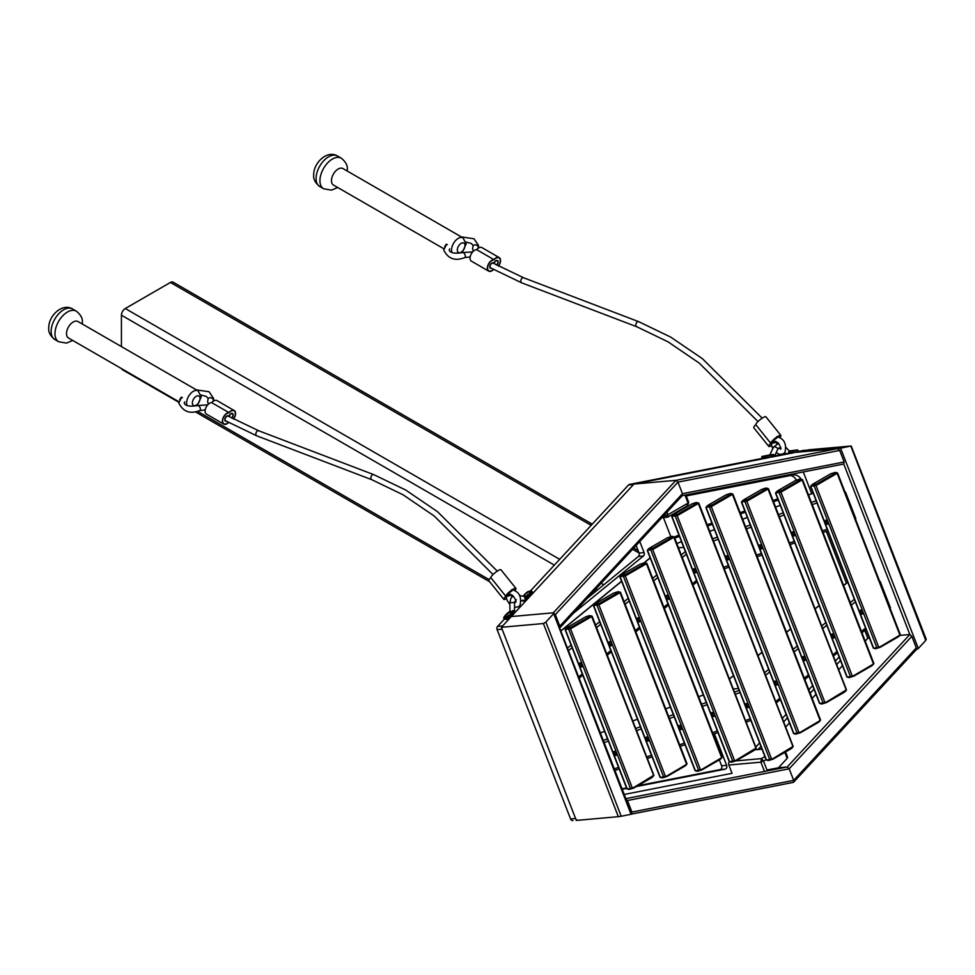 <?xml version="1.0" encoding="UTF-8"?>
<svg xmlns="http://www.w3.org/2000/svg" width="975" height="975" viewBox="0 0 975 975"><rect width="100%" height="100%" fill="white"/><g stroke="black" fill="none" stroke-linecap="round" stroke-linejoin="round"><path stroke-width="1.46" d="M637.784 785.74L720.135 769.592A2.718 2.145 84.9 0 0 721.634 765.802L719.331 759.866M721.634 765.802L726.631 765.363A2.718 2.145 -95.1 0 1 725.12 769.153L720.135 769.592M807.373 450.084A2.718 2.145 84.9 0 0 807.19 450.109L795.819 452.339L808.799 449.792L850.822 446.038L840.596 448.183L918.304 648.473L915.805 649.923L916.305 647.888L911.832 636.334L789.189 768.812L793.674 780.366L789.189 768.812L787.191 766.996L778.464 767.776L787.191 766.996L789.189 768.812L627.449 800.512L631.934 812.065L793.674 780.366L793.626 782.182L916.256 649.703M794.186 452.656L770.969 457.214L794.186 452.656M530.339 591.045L628.522 484.989L633.506 484.538L531.619 594.616L633.945 484.063L675.967 480.322L633.945 484.063L769.348 457.531L629.533 484.404L762.194 458.396M807.19 450.109L798.037 451.376M785.509 453.826L774.662 455.959M504.428 619.04L497.591 626.425L502.588 625.974L510.949 616.943L501.369 627.291L543.392 623.537L545.878 622.087L553.337 614.031L553.337 612.8L511.363 616.541L553.337 612.8L675.967 480.322L677.966 482.125L682.451 493.691L677.966 482.125L675.967 480.322L837.708 448.61L795.697 452.363L840.596 448.183M529.791 596.59L512.777 614.957L529.791 596.59M572.752 820.584L572.922 820.56A2.718 2.145 -95.1 0 1 570.582 818.988L497.116 629.618L502.101 629.18L575.579 818.537A2.718 2.145 84.9 0 0 577.736 820.133M674.737 538.151L679.465 536.408M707.667 526.025L712.384 524.282M740.586 513.898L745.314 512.155M773.516 501.772L778.233 500.029M663.427 517.603L670.763 536.518M801.145 479.188A10.871 8.568 -95.1 0 0 793.565 474.923A10.871 8.568 -95.1 0 0 792.858 475.032L686.229 495.934M573.288 613.372L643.378 556.018L638.393 556.457A2.718 2.145 84.9 0 0 639.088 553.057L636.139 545.464M639.088 553.057L644.085 552.606L639.783 541.539M644.085 552.606A2.718 2.145 -95.1 0 1 643.378 556.018M758.233 749.348L760.951 746.423M783.656 721.89L787.459 717.783M810.176 693.249L813.979 689.13M836.684 664.597L840.499 660.489M622.245 789.311L626.73 788.434M636.395 786.545L725.12 769.153M726.631 765.363L714.395 733.834M674.225 536.945L678.99 535.19M707.192 524.806L711.921 523.063M740.11 512.679L744.839 510.937M773.041 500.553L777.77 498.81M796.392 480.017A10.871 8.568 84.9 0 0 790.53 475.483M587.182 598.37L638.393 556.457M755.796 747.045L759.598 742.938M782.303 718.404L786.106 714.297M808.823 689.764L812.626 685.644M835.331 661.111L839.146 657.004M622.05 788.824L626.535 787.946M497.116 629.618A2.718 2.145 -95.1 0 1 497.591 626.425M628.522 484.989A2.718 2.145 -95.1 0 1 629.533 484.404M545.878 622.087L621.209 816.246L618.321 816.672L576.31 820.426L501.369 627.291M621.209 816.246L631.044 814.308L553.337 612.8L555.323 614.603L559.808 626.169L682.451 493.691L682.025 495.714M631.934 812.065L631.044 814.308M803.278 471.949L811.736 493.728M826.312 531.302L846.483 583.282M864.776 630.447L867.811 638.272L869.444 638.125M925.75 639.186L925.763 640.417L918.304 648.473M925.763 640.417L850.822 446.038M899.742 635.42L909.833 634.518L911.832 636.334M867.811 638.272L865.203 641.099M842.485 665.62L838.683 669.74M815.977 694.273L812.163 698.38M789.457 722.914L785.655 727.021M631.837 814.027L793.248 782.389L793.674 780.366L916.305 647.888M559.674 628.058L682.39 495.507M559.309 628.205L559.808 626.169M764.095 770.457L760.878 762.158L728.849 765.022L732.067 773.321L624.232 794.454M627.449 800.512L625.463 798.696M681.939 495.727L682.451 493.691L844.179 461.979L839.694 450.426L677.966 482.125L555.323 614.603M837.708 448.61L839.694 450.426M844.179 461.979L843.68 464.027L682.244 495.666L843.765 464.015L909.833 634.518L787.191 766.996L625.852 798.622M846.824 582.989L847.848 582.441M733.249 688.959L738.477 688.496L733.249 688.959M878.243 579.723L880.218 581.49L890.407 607.742L889.882 609.741M683.719 547.365L678.49 547.828L683.719 547.365M812.516 493.472L813.26 493.301M843.655 490.583L845.63 492.351L855.818 518.602L855.307 520.601M728.849 765.022A2.718 2.145 -95.1 0 1 729.446 761.707M784.826 752.371L787.166 758.379L778.464 767.776L766.984 770.018L763.571 761.219L761.426 758.611L764.9 756.6M766.118 759.744L760.878 762.158L761.426 758.611L735.942 760.89M663.609 515.799L667.973 517.006L667.924 514.715L688.094 503.063L686.912 505.964M685.023 495.129L688.094 503.063L688.752 502.43L687.436 505.769L667.973 517.006M827.275 524.27A2.206 1.28 60 0 1 825.142 522.381A2.206 1.28 60 0 1 825.715 520.248A2.206 1.28 60 0 1 826.495 520.455A2.206 1.28 60 0 1 828.055 523.161A2.206 1.28 60 0 1 827.275 524.27M826.763 520.638A1.523 0.877 -120 0 0 826.434 520.589A1.523 0.877 -120 0 0 826.215 520.662A1.523 0.877 -120 0 0 826.118 522.247A1.523 0.877 -120 0 0 827.519 523.38A1.523 0.877 -120 0 0 827.738 523.307A1.523 0.877 -120 0 0 828.031 522.844M862.156 614.153A2.206 1.28 60 0 1 860.023 612.263A2.206 1.28 60 0 1 860.584 610.131A2.206 1.28 60 0 1 861.376 610.338A2.206 1.28 60 0 1 862.936 613.043A2.206 1.28 60 0 1 862.156 614.153M861.632 610.521A1.523 0.877 -120 0 0 861.315 610.472A1.523 0.877 -120 0 0 861.083 610.545A1.523 0.877 -120 0 0 860.998 612.129A1.523 0.877 -120 0 0 862.388 613.263A1.523 0.877 -120 0 0 862.619 613.19A1.523 0.877 -120 0 0 862.912 612.727M810.883 486.476L873.649 648.229L879.925 646.9L899.913 635.103L837.147 473.338L816.014 485.55L811.017 485.989M873.649 648.229L875.806 648.668L876.074 647.644M836.257 472.729L837.147 473.338L836.257 472.729M830.688 473.813L812.662 484.222L812.394 485.245L816.831 483.856L834.844 473.448L835.124 472.424L830.688 473.813M812.662 484.222L811.736 486.172M835.989 473.753L834.844 473.448L835.124 472.424M898.523 635.846L898.255 636.87L880.23 647.278L875.806 648.668M794.162 535.897A2.206 1.28 60 0 1 792.029 534.008A2.206 1.28 60 0 1 792.59 531.875A2.206 1.28 60 0 1 793.37 532.082A2.206 1.28 60 0 1 794.942 534.788A2.206 1.28 60 0 1 794.162 535.897M793.638 532.253A1.523 0.877 -120 0 0 793.321 532.216A1.523 0.877 -120 0 0 793.089 532.277A1.523 0.877 -120 0 0 793.004 533.873A1.523 0.877 -120 0 0 794.393 534.995A1.523 0.877 -120 0 0 794.625 534.934A1.523 0.877 -120 0 0 794.918 534.471M833.783 638.028A2.206 1.28 60 0 1 831.651 636.139A2.206 1.28 60 0 1 832.223 634.006A2.206 1.28 60 0 1 833.003 634.225A2.206 1.28 60 0 1 834.563 636.919A2.206 1.28 60 0 1 833.783 638.028M833.272 634.396A1.523 0.877 -120 0 0 832.943 634.347A1.523 0.877 -120 0 0 832.723 634.42A1.523 0.877 -120 0 0 832.626 636.005A1.523 0.877 -120 0 0 834.027 637.138A1.523 0.877 -120 0 0 834.247 637.065A1.523 0.877 -120 0 0 834.539 636.602M775.82 493.082L847.226 677.125L853.515 675.785L873.49 663.999L802.084 479.956L780.938 492.156L775.954 492.594M847.226 677.125L849.383 677.552L849.652 676.54M801.194 479.334L802.084 479.956L801.194 479.334M795.624 480.431L777.599 490.827L777.331 491.851L781.767 490.462L799.78 480.053L800.061 479.03L795.624 480.431M777.599 490.827L776.673 492.777M800.914 480.358L799.78 480.053L800.061 479.03M872.113 664.743L871.833 665.767L853.82 676.162L849.383 677.552M761.56 548.876A2.206 1.28 60 0 1 759.428 546.987A2.206 1.28 60 0 1 760 544.854A2.206 1.28 60 0 1 760.78 545.062A2.206 1.28 60 0 1 762.34 547.767A2.206 1.28 60 0 1 761.56 548.876M761.048 545.244A1.523 0.877 -120 0 0 760.719 545.196A1.523 0.877 -120 0 0 760.5 545.269A1.523 0.877 -120 0 0 760.402 546.853A1.523 0.877 -120 0 0 761.804 547.987A1.523 0.877 -120 0 0 762.023 547.913A1.523 0.877 -120 0 0 762.328 547.45M804.887 660.55A2.206 1.28 60 0 1 802.754 658.661A2.206 1.28 60 0 1 803.327 656.528A2.206 1.28 60 0 1 804.107 656.736A2.206 1.28 60 0 1 805.667 659.441A2.206 1.28 60 0 1 804.887 660.55M804.375 656.906A1.523 0.877 -120 0 0 804.046 656.87A1.523 0.877 -120 0 0 803.827 656.931A1.523 0.877 -120 0 0 803.729 658.527A1.523 0.877 -120 0 0 805.131 659.648A1.523 0.877 -120 0 0 805.362 659.588A1.523 0.877 -120 0 0 805.655 659.124M741.719 502.162L819.853 703.536L826.13 702.207L846.239 689.934L767.971 489.036L746.838 501.235L741.841 501.686M819.853 703.536L821.998 703.974L822.278 702.951M767.081 488.426L767.971 489.036L767.081 488.426M761.512 489.511L743.498 499.919L743.218 500.931L747.654 499.541L765.68 489.133L765.948 488.122L765.314 488.17L761.512 489.511M743.498 499.919L742.572 501.869M766.813 489.438L765.68 489.133L765.948 488.122M844.728 691.153L844.46 692.177L826.434 702.585L821.998 703.974M728.179 559.821A2.206 1.28 60 0 1 726.046 557.932A2.206 1.28 60 0 1 726.619 555.799A2.206 1.28 60 0 1 727.399 556.006A2.206 1.28 60 0 1 728.959 558.712A2.206 1.28 60 0 1 728.179 559.821M727.667 556.177A1.523 0.877 -120 0 0 727.338 556.14A1.523 0.877 -120 0 0 727.118 556.201A1.523 0.877 -120 0 0 727.021 557.798A1.523 0.877 -120 0 0 728.422 558.919A1.523 0.877 -120 0 0 728.642 558.846A1.523 0.877 -120 0 0 728.934 558.395M776.795 685.108A2.206 1.28 60 0 1 774.662 683.219A2.206 1.28 60 0 1 775.235 681.086A2.206 1.28 60 0 1 776.015 681.293A2.206 1.28 60 0 1 777.575 683.999A2.206 1.28 60 0 1 776.795 685.108M776.271 681.476A1.523 0.877 -120 0 0 775.954 681.428A1.523 0.877 -120 0 0 775.722 681.501A1.523 0.877 -120 0 0 775.637 683.085A1.523 0.877 -120 0 0 777.026 684.206A1.523 0.877 -120 0 0 777.258 684.145A1.523 0.877 -120 0 0 777.55 683.682M706.168 507.536L793.906 733.663L800.195 732.335L820.17 720.537L732.432 494.398L711.287 506.61L706.302 507.049M793.906 733.663L796.063 734.102L796.331 733.078M731.543 493.789L732.432 494.398L731.543 493.789M725.973 494.873L707.947 505.282L707.679 506.305L712.116 504.916L730.129 494.508L730.409 493.484L725.973 494.873M707.947 505.282L707.021 507.232M731.262 494.812L730.129 494.508L730.409 493.484M818.793 721.293L818.513 722.304L800.499 732.713L796.063 734.102M695.589 572.8A2.206 1.28 60 0 1 693.457 570.911A2.206 1.28 60 0 1 694.029 568.778A2.206 1.28 60 0 1 694.809 568.986A2.206 1.28 60 0 1 696.369 571.691A2.206 1.28 60 0 1 695.589 572.8M695.065 569.168A1.523 0.877 -120 0 0 694.748 569.12A1.523 0.877 -120 0 0 694.517 569.193A1.523 0.877 -120 0 0 694.432 570.777A1.523 0.877 -120 0 0 695.821 571.898A1.523 0.877 -120 0 0 696.053 571.837A1.523 0.877 -120 0 0 696.345 571.374M747.898 707.618A2.206 1.28 60 0 1 745.765 705.729A2.206 1.28 60 0 1 746.338 703.597A2.206 1.28 60 0 1 747.118 703.804A2.206 1.28 60 0 1 748.678 706.509A2.206 1.28 60 0 1 747.898 707.618M747.374 703.987A1.523 0.877 -120 0 0 747.057 703.938A1.523 0.877 -120 0 0 746.838 704.011A1.523 0.877 -120 0 0 746.74 705.595A1.523 0.877 -120 0 0 748.142 706.729A1.523 0.877 -120 0 0 748.361 706.656A1.523 0.877 -120 0 0 748.654 706.193M672.068 516.616L766.533 760.086L772.809 758.745L792.919 746.472L698.319 503.49L677.186 515.69L672.189 516.128M766.533 760.086L768.678 760.512L768.958 759.501M697.43 502.881L698.319 503.49L697.43 502.881M691.86 503.965L673.847 514.361L673.567 515.385L678.003 513.996L696.028 503.587L696.296 502.576L695.662 502.625L691.86 503.965M673.847 514.361L672.921 516.311M697.162 503.892L696.028 503.587L696.296 502.576M791.408 747.703L791.139 748.727L773.114 759.123L768.678 760.512M668.277 599.406A2.206 1.28 60 0 1 666.144 597.504A2.206 1.28 60 0 1 666.717 595.372A2.206 1.28 60 0 1 667.497 595.591A2.206 1.28 60 0 1 669.057 598.297A2.206 1.28 60 0 1 668.277 599.406M667.765 595.762A1.523 0.877 -120 0 0 667.436 595.725A1.523 0.877 -120 0 0 667.217 595.786A1.523 0.877 -120 0 0 667.119 597.383A1.523 0.877 -120 0 0 668.521 598.504A1.523 0.877 -120 0 0 668.74 598.431A1.523 0.877 -120 0 0 669.033 597.98M713.724 716.515A2.206 1.28 60 0 1 711.592 714.626A2.206 1.28 60 0 1 712.164 712.493A2.206 1.28 60 0 1 712.944 712.701A2.206 1.28 60 0 1 714.504 715.406A2.206 1.28 60 0 1 713.724 716.515M713.2 712.883A1.523 0.877 -120 0 0 712.883 712.835A1.523 0.877 -120 0 0 712.652 712.908A1.523 0.877 -120 0 0 712.567 714.492A1.523 0.877 -120 0 0 713.956 715.626A1.523 0.877 -120 0 0 714.188 715.553A1.523 0.877 -120 0 0 714.48 715.089M647.571 550.461L729.544 761.743L735.82 760.402L755.93 748.13L673.822 537.322L652.689 549.534L647.693 549.973M729.544 761.743L731.689 762.17L731.969 761.158M672.933 536.713L673.822 537.322L672.933 536.713M667.363 537.81L649.35 548.206L649.07 549.23L653.506 547.84L671.531 537.432L671.799 536.408L667.363 537.81M649.35 548.206L648.412 550.156M672.665 537.737L671.531 537.432L671.799 536.408M754.418 749.361L754.15 750.372L736.125 760.78L731.689 762.17M639.381 621.916A2.206 1.28 60 0 1 637.248 620.027A2.206 1.28 60 0 1 637.821 617.894A2.206 1.28 60 0 1 638.601 618.101A2.206 1.28 60 0 1 640.161 620.807A2.206 1.28 60 0 1 639.381 621.916M638.869 618.284A1.523 0.877 -120 0 0 638.54 618.235A1.523 0.877 -120 0 0 638.32 618.308A1.523 0.877 -120 0 0 638.223 619.893A1.523 0.877 -120 0 0 639.624 621.026A1.523 0.877 -120 0 0 639.844 620.953A1.523 0.877 -120 0 0 640.148 620.49M681.123 729.507A2.206 1.28 60 0 1 678.99 727.618A2.206 1.28 60 0 1 679.563 725.485A2.206 1.28 60 0 1 680.343 725.693A2.206 1.28 60 0 1 681.903 728.398A2.206 1.28 60 0 1 681.123 729.507M680.611 725.863A1.523 0.877 -120 0 0 680.282 725.827A1.523 0.877 -120 0 0 680.062 725.888A1.523 0.877 -120 0 0 679.965 727.484A1.523 0.877 -120 0 0 681.367 728.605A1.523 0.877 -120 0 0 681.586 728.544A1.523 0.877 -120 0 0 681.891 728.081M620.185 576.871L695.443 770.823L701.72 769.482L721.695 757.697L646.437 563.745L625.304 575.945L620.319 576.396M695.443 770.823L697.588 771.262L697.868 770.238M645.56 563.136L646.437 563.745L645.56 563.136M639.99 564.22L621.965 574.628L621.697 575.64L626.121 574.251L644.146 563.842L644.414 562.831L639.99 564.22M621.965 574.628L621.038 576.578M645.279 564.147L644.146 563.842L644.414 562.831M720.318 758.44L720.037 759.464L702.024 769.86L697.588 771.262M611.02 645.791A2.206 1.28 60 0 1 608.888 643.902A2.206 1.28 60 0 1 609.46 641.769A2.206 1.28 60 0 1 610.24 641.977A2.206 1.28 60 0 1 611.8 644.682A2.206 1.28 60 0 1 611.02 645.791M610.496 642.159A1.523 0.877 -120 0 0 610.179 642.111A1.523 0.877 -120 0 0 609.96 642.184A1.523 0.877 -120 0 0 609.862 643.768A1.523 0.877 -120 0 0 611.264 644.902A1.523 0.877 -120 0 0 611.483 644.828A1.523 0.877 -120 0 0 611.776 644.365M648.009 741.122A2.206 1.28 60 0 1 645.877 739.233A2.206 1.28 60 0 1 646.449 737.1A2.206 1.28 60 0 1 647.229 737.307A2.206 1.28 60 0 1 648.789 740.013A2.206 1.28 60 0 1 648.009 741.122M647.485 737.49A1.523 0.877 -120 0 0 647.168 737.441A1.523 0.877 -120 0 0 646.937 737.514A1.523 0.877 -120 0 0 646.852 739.099A1.523 0.877 -120 0 0 648.253 740.232A1.523 0.877 -120 0 0 648.473 740.159A1.523 0.877 -120 0 0 648.765 739.696M593.763 605.768L660.368 777.428L666.656 776.088L686.632 764.303L620.027 592.642L598.882 604.841L593.897 605.28M660.368 777.428L662.525 777.867L662.793 776.843M619.137 592.02L620.027 592.642L619.137 592.02M613.567 593.117L595.542 603.513L595.274 604.537L599.71 603.147L617.723 592.739L618.004 591.715L613.567 593.117M595.542 603.513L594.616 605.463M618.869 593.044L617.723 592.739L618.004 591.715M685.254 765.046L684.974 766.07L666.961 776.478L662.525 777.867M581.6 666.949A2.206 1.28 60 0 1 579.467 665.06A2.206 1.28 60 0 1 580.04 662.927A2.206 1.28 60 0 1 580.82 663.134A2.206 1.28 60 0 1 582.38 665.84A2.206 1.28 60 0 1 581.6 666.949M581.076 663.317A1.523 0.877 -120 0 0 580.759 663.268A1.523 0.877 -120 0 0 580.527 663.341A1.523 0.877 -120 0 0 580.442 664.926A1.523 0.877 -120 0 0 581.843 666.047A1.523 0.877 -120 0 0 582.063 665.986A1.523 0.877 -120 0 0 582.355 665.523M615.944 755.467A2.206 1.28 60 0 1 613.811 753.578A2.206 1.28 60 0 1 614.384 751.445A2.206 1.28 60 0 1 615.164 751.652A2.206 1.28 60 0 1 616.724 754.358A2.206 1.28 60 0 1 615.944 755.467M615.42 751.835A1.523 0.877 -120 0 0 615.103 751.786A1.523 0.877 -120 0 0 614.884 751.859A1.523 0.877 -120 0 0 614.786 753.443A1.523 0.877 -120 0 0 616.188 754.577A1.523 0.877 -120 0 0 616.407 754.504A1.523 0.877 -120 0 0 616.7 754.041M565.427 629.704L627.23 788.982L633.506 787.654L653.616 775.381L591.679 616.578L570.546 628.777L565.549 629.228M627.23 788.982L629.375 789.421L629.655 788.397M590.789 615.968L591.679 616.578L590.789 615.968M585.232 617.053L567.206 627.461L566.926 628.473L571.362 627.083L589.388 616.675L589.034 615.712L585.232 617.053M567.206 627.461L566.28 629.411M590.521 616.98L589.388 616.675L589.656 615.664M652.104 776.612L651.836 777.623L633.811 788.032L629.375 789.421M446.501 244.445L445.063 246.017M444.673 246.626L446.392 244.177L447.354 244.664M443.844 248.771L333.426 185.031A9.506 5.497 -60 0 1 331.463 180.68A9.506 5.497 -60 0 1 335.607 171.1A9.506 5.497 -60 0 1 342.944 168.553L463.028 237.888A9.506 5.497 -60 0 0 455.703 240.435A9.506 5.497 -60 0 0 451.547 250.002A9.506 5.497 -60 0 0 452.022 252.598M496.689 265.127A3.059 1.767 120 0 0 498.14 261.934A3.059 1.767 120 0 0 497.506 260.532A3.059 1.767 120 0 0 493.935 263.543A3.059 1.767 120 0 0 493.423 262.884A3.059 1.767 120 0 0 490.376 264.652A3.059 1.767 120 0 0 490.376 268.186A3.059 1.767 120 0 0 491.242 268.296M500.309 260.678A6.118 3.534 120 0 0 499.042 257.887A6.118 3.534 120 0 0 493.935 259.959A6.118 3.534 120 0 0 488.426 264.566A6.118 3.534 120 0 0 488.841 270.831A6.118 3.534 120 0 0 493.289 269.453A6.118 3.534 120 0 1 488.841 270.831A6.118 3.534 120 0 1 487.573 268.027A6.118 3.534 120 0 1 493.935 259.959A6.118 3.534 120 0 1 499.042 257.887A6.118 3.534 120 0 1 498.322 266.029A6.118 3.534 120 0 0 500.309 260.678M493.935 263.543L492.607 262.775M773.918 441.395A3.059 0.646 -38.8 0 1 773.467 441.37A3.059 0.646 -38.8 0 1 774.406 439.871A3.059 0.646 -38.8 0 1 776.929 437.921M778.001 436.386A6.118 1.292 -38.8 0 1 780.609 435.63A6.118 1.292 -38.8 0 1 779.707 437.556A6.118 1.292 -38.8 0 0 780.609 435.63A6.118 1.292 -38.8 0 0 775.369 438.177A6.118 1.292 -38.8 0 0 771.018 443.113A6.118 1.292 -38.8 0 1 778.001 436.386M771.444 445.551A6.118 1.292 -38.8 0 1 769.043 446.197A6.118 1.292 -38.8 0 1 771.018 443.113A6.118 1.292 -38.8 0 0 769.043 446.197A6.118 1.292 -38.8 0 0 771.444 445.551M771.42 444.271A3.059 0.646 -38.8 0 1 773.955 441.431M498.493 266.126A6.459 3.729 120 0 0 499.212 257.595A6.459 3.729 120 0 0 493.935 259.642A6.459 3.729 120 0 0 487.342 268.174A6.459 3.729 120 0 0 488.67 271.123A6.459 3.729 120 0 0 493.484 269.563M499.212 257.595L481.918 247.601A6.459 3.729 120 0 0 476.653 249.661A6.459 3.729 120 0 0 470.048 258.192A6.459 3.729 120 0 0 471.376 261.142L488.67 271.123M493.935 259.642L476.653 249.661M771.469 445.636A6.459 1.365 -38.8 0 1 768.775 446.404L753.797 427.769A6.459 1.365 -38.8 0 1 755.771 424.637L770.737 443.259A6.459 1.365 -38.8 0 1 775.418 438.055A6.459 1.365 -38.8 0 1 780.878 435.411A6.459 1.365 -38.8 0 1 779.793 437.604M768.775 446.404A6.459 1.365 -38.8 0 1 770.737 443.259M755.771 424.637A6.459 1.365 -38.8 0 1 760.439 419.433A6.459 1.365 -38.8 0 1 765.899 416.788L780.878 435.411M775.722 441.248L775.82 442.309L771.883 443.467L771.908 442.553M773.918 440.395L774.357 441.931L776.429 442.114C777.989 441.383 782.206 449.39 780.524 449.207L780.524 449.207M496.494 265.017A2.718 1.572 120 0 0 497.335 260.825A2.718 1.572 120 0 0 495.982 260.959A2.718 1.572 120 0 0 494.13 263.677M207.724 404.869L197.73 405.539A2.718 1.316 67.1 0 1 199.448 406.538A2.718 1.316 67.1 0 1 200.387 409.305A2.718 1.316 67.1 0 1 199.838 410.536C190.186 414.351 183.166 411.828 178.778 402.98L181.545 397.434L180.119 398.982M179.717 399.592L181.435 397.154L182.41 397.629M178.9 401.749L68.482 337.996A9.506 5.497 -60 0 1 66.507 333.645A9.506 5.497 -60 0 1 70.663 324.066A9.506 5.497 -60 0 1 77.988 321.518L198.083 390.853A9.506 5.497 -60 0 0 190.747 393.4A9.506 5.497 -60 0 0 186.603 402.98A9.506 5.497 -60 0 0 187.078 405.563M231.745 418.092A3.059 1.767 120 0 0 233.196 414.899A3.059 1.767 120 0 0 232.562 413.497A3.059 1.767 120 0 0 228.991 416.508A3.059 1.767 120 0 0 228.479 415.862A3.059 1.767 120 0 0 225.42 417.617A3.059 1.767 120 0 0 225.42 421.151A3.059 1.767 120 0 0 226.298 421.261M235.353 413.656A6.118 3.534 120 0 0 234.085 410.853A6.118 3.534 120 0 0 228.991 412.925A6.118 3.534 120 0 0 223.482 417.532A6.118 3.534 120 0 0 223.897 423.796A6.118 3.534 120 0 0 228.345 422.419A6.118 3.534 120 0 1 223.897 423.796L223.897 423.796A6.118 3.534 120 0 1 222.629 421.005A6.118 3.534 120 0 1 228.991 412.925A6.118 3.534 120 0 1 234.085 410.853L234.085 410.853A6.118 3.534 120 0 1 233.366 418.994A6.118 3.534 120 0 0 235.353 413.656M228.991 416.508L227.663 415.74M508.962 594.36A3.059 0.646 -38.8 0 1 508.511 594.336A3.059 0.646 -38.8 0 1 509.45 592.837A3.059 0.646 -38.8 0 1 511.972 590.887M513.057 589.351A6.118 1.292 -38.8 0 1 515.665 588.595A6.118 1.292 -38.8 0 1 514.751 590.521A6.118 1.292 -38.8 0 0 515.665 588.595A6.118 1.292 -38.8 0 0 510.425 591.155A6.118 1.292 -38.8 0 0 506.062 596.078A6.118 1.292 -38.8 0 1 513.057 589.351M506.488 598.516A6.118 1.292 -38.8 0 1 504.087 599.162A6.118 1.292 -38.8 0 1 506.062 596.078A6.118 1.292 -38.8 0 0 504.087 599.162A6.118 1.292 -38.8 0 0 506.488 598.516M506.476 597.248A3.059 0.646 -38.8 0 1 508.999 594.409M233.549 419.092A6.459 3.729 120 0 0 234.256 410.56A6.459 3.729 120 0 0 228.991 412.608A6.459 3.729 120 0 0 222.385 421.139A6.459 3.729 120 0 0 223.726 424.088A6.459 3.729 120 0 0 228.54 422.528M234.256 410.56L216.962 400.579A6.459 3.729 120 0 0 211.697 402.626A6.459 3.729 120 0 0 205.091 411.158A6.459 3.729 120 0 0 206.432 414.107L223.726 424.088M228.991 412.608L211.697 402.626M506.513 598.601A6.459 1.365 -38.8 0 1 503.819 599.369L488.853 580.747A6.459 1.365 -38.8 0 1 490.815 577.602L505.793 596.237A6.459 1.365 -38.8 0 1 510.461 591.021A6.459 1.365 -38.8 0 1 515.921 588.376A6.459 1.365 -38.8 0 1 514.837 590.57M503.819 599.369A6.459 1.365 -38.8 0 1 505.793 596.237M490.815 577.602A6.459 1.365 -38.8 0 1 495.495 572.398A6.459 1.365 -38.8 0 1 500.943 569.753L515.921 588.376M510.778 594.214L510.876 595.274L506.927 596.432L506.951 595.53M508.974 593.361L509.401 594.908L511.497 595.079C513.033 594.348 517.25 602.355 515.58 602.172L515.58 602.172M231.55 417.982A2.718 1.572 120 0 0 232.391 413.79A2.718 1.572 120 0 0 231.026 413.924A2.718 1.572 120 0 0 229.174 416.654M786.082 447.562L789.543 451.157L795.758 450.158L789.445 451.047M764.485 456.142L770.469 455.118L764.485 456.142M761.963 456.446L766.009 456.056L761.792 456.8L761.999 458.14L766.106 457.775L765.899 456.434L766.35 457.738L774.065 456.142L773.784 454.825L766.009 456.056L773.248 454.582L769.811 454.972L773.528 447.074A2.377 0.865 24.8 0 1 774.053 446.806A2.377 0.865 24.8 0 1 776.636 447.598A2.377 0.865 24.8 0 1 777.843 449.073L779.147 447.915L780.646 448.78M785.911 453.643L788.507 453.399L788.982 451.23M770.469 454.582L773.906 454.801L773.858 456.507L761.999 458.128M797.879 451.864L786.216 453.838M797.842 450.182L798.05 451.51L797.538 449.889L788.836 451.876L788.751 453.265L798.025 451.535L797.465 449.889L789.384 450.998L797.538 449.889L788.641 451.913M773.102 454.35L773.906 454.801M525.281 596.261A3.4 1.207 -34.4 0 0 528.267 594.872A3.4 1.207 -34.4 0 0 530.144 592.617A3.4 1.207 -34.4 0 0 529.267 591.947A3.4 1.207 -34.4 0 0 525.428 594.043A3.4 1.207 -34.4 0 0 524.855 596.249A3.4 1.207 -34.4 0 0 525.281 596.261M506.098 616.98A3.4 1.207 -34.4 0 0 509.096 615.591A3.4 1.207 -34.4 0 0 510.973 613.336A3.4 1.207 -34.4 0 0 510.096 612.653A3.4 1.207 -34.4 0 0 506.257 614.762A3.4 1.207 -34.4 0 0 505.684 616.956A3.4 1.207 -34.4 0 0 506.098 616.98M522.771 600.1L523.185 601.1L522.771 600.1L523.185 601.1L525.367 599.857L525.074 598.418L525.525 599.637A10.871 3.876 -34.4 0 0 532.752 592.605L532.033 591.557A10.871 3.876 145.6 0 1 525.074 598.418L524.769 596.651L525.269 597.748A10.53 3.754 -34.4 0 0 531.582 591.398A7.812 2.791 -34.4 0 0 527.646 591.752A10.53 3.754 -34.4 0 0 523.173 596.273L527.78 591.703M524.916 598.553L524.769 596.651M514.13 611.033L514.373 611.873M510.217 610.886L510.473 612.081L510.217 610.886L510.473 612.081L512.85 610.655L514.508 611.593L514.215 610.777L514.447 611.825M503.648 617.772L503.795 617.516A7.812 2.791 -34.4 0 0 505.355 617.784A7.812 2.791 -34.4 0 0 507.731 617.163L507.817 617.614A8.153 2.913 145.6 0 1 505.33 618.26A8.153 2.913 145.6 0 1 503.697 617.979L504.416 619.028A8.153 2.913 -34.4 0 0 506.049 619.308A8.153 2.913 -34.4 0 0 508.536 618.662L507.817 617.614L508.731 618.54A10.871 3.876 -34.4 0 0 514.398 611.654L513.642 610.752A10.871 3.876 145.6 0 1 508.012 617.504L507.731 617.163A10.53 3.754 -34.4 0 0 513.106 610.898C510.571 612.641 509.572 612.727 510.096 611.167M528.365 594.811A2.035 0.731 -34.4 0 0 527.536 595.372M527.609 591.74L531.948 591.374L532.655 592.971A10.53 3.754 145.6 0 1 525.659 599.783L525.403 599.991C523.538 601.246 522.795 601.307 523.148 600.186M509.194 615.518A2.035 0.731 -34.4 0 0 508.365 616.09M504.66 619.162L508.755 618.796L514.288 612.056A10.53 3.754 145.6 0 1 508.828 618.711M512.85 610.655L513.727 610.63M514.508 611.593L514.593 602.587L516.238 599.698M510.083 614.725A2.035 0.731 -34.4 0 0 507.305 616.639M529.254 594.019A2.035 0.731 -34.4 0 0 526.476 595.92M554.348 565.122L121.424 315.181L121.424 346.6M591.155 525.354L170.43 282.457L125.275 308.527L559.699 559.333M178.815 402.285L122.558 369.805A5.436 3.132 -60 0 1 121.656 368.696M121.424 315.181A5.436 3.132 -60 0 1 125.275 308.527M170.43 282.457A5.436 3.132 -60 0 1 173.136 282.177L592.264 524.16M570.582 818.988L575.579 818.537M618.321 816.672L543.392 623.537M793.175 782.401L631.824 814.027M847.458 582.477L843.655 585.585M819.195 605.597L815.1 608.948M790.64 628.973L786.533 632.324M762.072 652.336L757.977 655.7M733.517 675.712L729.41 679.063M764.583 672.726L768.678 669.374M793.15 649.35L797.245 645.998M821.706 625.987L825.801 622.635M850.273 602.611L854.368 599.259M775.771 701.549L779.866 698.197M804.326 678.186L808.433 674.822M832.894 654.81L836.989 651.458M861.449 631.434L865.556 628.083M855.368 601.831L851.26 605.183M826.8 625.194L822.705 628.546M798.245 648.57L794.138 651.922M769.677 671.933L765.582 675.297M686.351 554.166L682.256 557.529M657.796 577.541L653.689 580.893M629.228 600.917L625.133 604.268M600.673 624.28L596.566 627.632M572.106 647.656L568.437 650.654M578.626 676.918L582.294 673.908M606.755 653.896L610.862 650.544M635.322 630.52L639.417 627.169M663.878 607.157L667.985 603.805M692.445 583.781L696.54 580.43M650.191 557.944L644.195 562.855M621.623 581.319L560.832 631.057M567.45 648.082L571.118 645.084M595.579 625.072L599.674 621.721M624.134 601.697L628.241 598.345M652.702 578.333L656.797 574.97M681.257 554.958L685.364 551.606M603.281 740.439L607.51 738.879M635.7 728.496L640.429 726.753M668.631 716.369L673.347 714.626M701.549 704.243L706.278 702.5M734.48 692.116L739.196 690.373M703.365 694.98L698.636 696.723L703.353 694.956M670.434 707.107L665.706 708.849L670.422 707.082M637.516 719.245L632.787 720.976L637.504 719.209M604.585 731.372L600.368 732.92L604.573 731.348M746.131 722.146L750.86 720.403L746.119 722.122M713.2 734.273L717.929 732.53L713.2 734.248M680.282 746.399L685.011 744.668L680.27 746.375M647.351 758.526L652.08 756.795L647.351 758.501M619.149 768.897L614.92 770.445M614.311 768.885L618.54 767.325M646.742 756.941L651.458 755.198M679.66 744.803L684.389 743.072M712.591 732.676L717.307 730.945M745.509 720.549L750.238 718.807M740.049 692.555L735.321 694.297M707.119 704.681L702.402 706.424M674.2 716.808L669.472 718.551M641.27 728.934L636.553 730.677M608.351 741.061L604.122 742.621M827.775 530.729L823.058 532.472L827.787 530.753M794.857 542.856L790.128 544.598L794.869 542.88M761.938 554.994L757.209 556.725L761.938 555.019M729.007 567.121L724.279 568.852L729.02 567.145M712.64 538.846L717.368 537.103M745.558 526.719L750.287 524.977M778.489 514.593L783.217 512.85M811.407 502.466L816.136 500.723M812.87 493.338L808.494 494.947M780.293 505.33L775.576 507.073L780.293 505.306M747.374 517.457L742.645 519.2L747.362 517.433M714.443 529.596L709.727 531.326L714.443 529.571M681.525 541.722L676.796 543.453L681.513 541.698M816.977 502.905L812.26 504.648M784.058 515.032L779.33 516.774M751.14 527.158L746.411 528.901M718.209 539.285L713.481 541.028M723.669 567.292L728.398 565.549M756.6 555.153L761.317 553.422M789.518 543.026L794.247 541.296M822.449 530.9L827.166 529.157M762.023 749.178L754.979 749.812M666.949 512.192L667.924 514.715L665.23 515.653L664.792 514.52M688.752 502.43L685.852 494.959M876.976 647.936L814.223 486.172M816.014 485.55L878.767 647.303M898.255 636.87L898.913 635.932M816.831 483.856L817.001 484.709M813.199 486.05L813.028 485.184M850.553 676.821L779.147 492.777M780.938 492.156L852.357 676.199M871.833 665.767L872.491 664.828M781.767 490.462L781.938 491.315M778.135 492.655L777.965 491.79M823.18 703.243L745.046 501.869M746.838 501.235L824.972 702.609M844.46 692.177L845.118 691.251M747.654 499.541L747.837 500.407M744.035 501.735L743.852 500.87M797.233 733.371L709.495 507.232M711.287 506.61L799.037 732.737M818.513 722.304L819.171 721.378M712.116 504.916L712.286 505.769M708.484 507.11L708.313 506.244M769.86 759.781L675.395 516.311M677.186 515.69L771.652 759.159M791.139 748.727L791.797 747.788M678.003 513.996L678.186 514.849M674.383 516.189L674.2 515.324M732.871 761.438L650.898 550.156M652.689 549.534L734.662 760.817M754.15 750.372L754.808 749.446M653.506 547.84L653.677 548.693M649.874 550.034L649.703 549.169M698.77 770.53L623.513 576.578M625.304 575.945L700.562 769.897M720.037 759.464L720.696 758.526M626.121 574.251L626.303 575.116M622.501 576.444L622.318 575.591M663.695 777.136L597.09 605.463M598.882 604.841L665.486 776.502M684.974 766.07L685.632 765.131M599.71 603.147L599.881 604M596.078 605.341L595.908 604.476M630.557 788.69L568.754 629.411M570.546 628.777L632.348 788.056M651.836 777.623L652.482 776.697M571.362 627.083L571.545 627.949M567.742 629.277L567.56 628.424M457.312 250.002A5.436 3.132 120 0 0 461.151 252.22A5.436 3.132 120 0 0 465.002 245.566A5.436 3.132 120 0 0 461.151 243.348A5.436 3.132 120 0 0 457.312 250.002M316.083 178.449A17.66 10.201 120 0 0 319.751 186.542C315.217 182.861 313.194 179.059 313.706 175.122C313.28 163.044 327.088 149.723 337.411 155.951A17.66 10.201 120 0 0 323.798 160.68A17.66 10.201 120 0 0 316.083 178.449M337.728 187.505L331.427 190.137L323.59 188.76A17.66 10.201 -60 0 1 319.934 180.68A17.66 10.201 -60 0 1 327.637 162.898A17.66 10.201 -60 0 1 341.25 158.169L337.411 155.951M472.948 246.626A2.718 2.157 21.7 0 1 478.237 247.321A2.718 2.157 21.7 0 1 478.03 248.162M472.668 251.903L462.674 252.562A2.718 1.316 67.1 0 1 464.393 253.573A2.718 1.316 67.1 0 1 465.343 256.34A2.718 1.316 67.1 0 1 464.795 257.571C455.142 261.385 448.122 258.863 443.722 250.002L446.489 244.469M762.206 418.165L702.463 358.727L670.654 337.07L638.759 321.689L523.721 277.814A2.718 1.804 110.9 0 0 522.429 277.973A2.718 1.804 110.9 0 0 520.833 280.593A2.718 1.804 110.9 0 0 521.783 282.884L489.84 267.491M523.721 277.814L493.253 263.189A2.718 1.572 120 0 0 491.9 263.323A2.718 1.572 120 0 0 489.974 266.65A2.718 1.572 120 0 0 490.535 267.893M638.759 321.689A2.718 1.804 110.9 0 0 637.467 321.86A2.718 1.804 110.9 0 0 635.871 324.48A2.718 1.804 110.9 0 0 636.821 326.771L521.783 282.884M192.368 402.98A5.436 3.132 120 0 0 196.207 405.198A5.436 3.132 120 0 0 200.046 398.531A5.436 3.132 120 0 0 196.207 396.313A5.436 3.132 120 0 0 192.368 402.98M51.139 331.427A17.66 10.201 120 0 0 54.795 339.507C50.261 335.839 48.25 332.024 48.75 328.1C48.336 316.01 62.132 302.689 72.455 308.917A17.66 10.201 120 0 0 58.853 313.645A17.66 10.201 120 0 0 51.139 331.427M72.772 340.47L66.483 343.102L58.634 341.725A17.66 10.201 -60 0 1 54.978 333.645A17.66 10.201 -60 0 1 62.692 315.863A17.66 10.201 -60 0 1 76.306 311.135L72.455 308.917M207.992 399.592A2.718 2.157 21.7 0 1 213.293 400.298A2.718 2.157 21.7 0 1 213.086 401.127M497.262 571.131L437.519 511.692L405.71 490.035L373.803 474.654L258.765 430.779A2.718 1.804 110.9 0 0 257.485 430.95A2.718 1.804 110.9 0 0 255.889 433.558A2.718 1.804 110.9 0 0 256.827 435.862L224.896 420.457M258.765 430.779L228.308 416.154A2.718 1.572 120 0 0 226.943 416.288A2.718 1.572 120 0 0 225.03 419.616A2.718 1.572 120 0 0 225.591 420.859M373.803 474.654A2.718 1.804 110.9 0 0 372.511 474.825A2.718 1.804 110.9 0 0 370.914 477.445A2.718 1.804 110.9 0 0 371.865 479.737L256.827 435.862M769.897 454.911L762.072 456.41L762.304 458.421L774.564 456.166L777.843 449.073M788.787 453.582L798.025 451.535M509.974 611.691L509.84 602.66L514.593 602.587M508.67 618.784A7.812 2.791 145.6 0 1 505.477 619.32M530.973 591.167A8.153 2.913 145.6 0 1 531.789 591.325M509.962 611.252A10.53 3.754 -34.4 0 0 503.795 617.516L504.404 619.015M197.608 411.304L489.133 579.613M597.419 589.985L595.798 589.058M639.076 553.032L632.604 549.291M601.148 583.269L603.781 584.781M807.276 450.097L802.376 450.535M631.861 814.101L553.824 612.982M851.236 446.038L926.25 639.368M847.068 582.623L843.607 585.463M819.146 605.475L815.051 608.827M790.591 628.851L786.484 632.202M762.023 652.214L757.928 655.566M733.468 675.59L729.361 678.941M866.056 629.399L861.961 632.751M837.501 652.763L833.393 656.114M808.933 676.138L804.838 679.49M780.378 699.502L776.271 702.865M560.796 630.935L621.575 581.185M643.975 562.867L650.142 557.822M579.138 678.222L582.806 675.224M607.267 655.2L611.362 651.848M635.834 631.837L639.929 628.485M664.389 608.461L668.484 605.109M692.957 585.097L697.052 581.734M614.933 770.469L619.162 768.922M812.687 493.374L808.482 494.922M787.654 757.331L785.557 751.944M756.125 748.227L755.113 749.653L761.963 749.019M661.806 517.749L667.132 517.274M837.622 473.046L900.291 634.567M810.627 486.537L873.295 648.046M899.23 636.151L900.23 634.725M873.746 648.253L875.209 648.655M810.7 486.367L811.7 484.941M835.709 472.448L837.184 472.838M802.559 479.651L873.868 663.451M775.564 493.143L846.873 676.93M872.808 665.047L873.807 663.622M847.324 677.15L848.786 677.54M775.625 492.972L776.636 491.546M800.646 479.054L802.108 479.444M768.458 488.743L846.495 689.873M741.463 502.222L819.5 703.353M845.422 691.458L846.422 690.032M819.951 703.56L821.413 703.962M741.524 502.064L742.523 500.638M766.545 488.134L768.007 488.524M732.908 494.106L820.548 720.001M705.912 507.585L793.553 733.48M819.487 721.585L820.487 720.159M794.003 733.7L795.466 734.09M705.973 507.427L706.985 506.001M730.994 493.496L732.457 493.898M698.807 503.185L793.175 746.411M671.812 516.677L766.179 759.903M792.102 748.008L793.114 746.582M766.63 760.11L768.093 760.5M671.872 516.506L672.872 515.08M696.893 502.588L698.356 502.978M674.31 537.03L756.186 748.069M647.315 550.522L729.19 761.548M729.641 761.767L731.104 762.158M647.376 550.351L648.375 548.925M672.397 536.433L673.859 536.823M646.925 563.452L722.085 757.148M619.929 576.932L695.078 770.64M721.013 758.745L722.012 757.319M695.528 770.847L697.003 771.237M619.99 576.773L621.002 575.347M645.011 562.843L646.474 563.233M620.502 592.337L687.009 763.754M593.507 605.828L660.014 777.246M685.949 765.351L686.948 763.925M660.465 777.453L661.928 777.843M593.58 605.658L594.579 604.232M618.589 591.74L620.051 592.13M592.166 616.285L653.872 775.32M565.171 629.765L626.876 788.799M652.799 776.904L653.798 775.478M627.327 789.019L628.79 789.409M565.232 629.606L566.231 628.18M590.253 615.676L591.715 616.066M445.807 244.64L446.587 244.481M462.065 252.805L466.196 243.908L463.028 237.888M347.234 171.039L347.295 169.577C347.795 165.628 345.772 161.826 341.25 158.169M323.59 188.76L319.751 186.542M465.989 242.044L471.327 243.482L473.155 245.566L472.582 248.467L473.228 251.331M461.321 236.901L474.045 238.777L478.591 245.566L478.018 248.467M449.682 248.93L449.158 250.002C450.158 253.025 454.655 253.878 462.674 252.562M757.977 421.566L699.172 363.053L667.973 341.798L636.821 326.771M776.697 436.678C784.046 438.47 786.813 443.686 784.973 452.327L783.352 453.826L779.866 454.447L776.137 452.753M772.748 448.756L771.128 443.918M493.253 263.189L492.558 262.775M774.357 441.931L773.541 440.932M496.641 260.423L497.335 260.825M780.585 449.061L778.903 447.964M776.612 443.783L776.551 442.126M470.157 256.949L464.795 257.571M180.863 397.605L181.63 397.447M197.121 405.771L201.24 396.874L198.083 390.853M82.29 324.005L82.351 322.542C82.838 318.593 80.827 314.791 76.306 311.135M58.634 341.725L54.795 339.507M201.033 395.009L206.371 396.447L208.199 398.531L207.626 401.432L208.272 404.296M196.365 389.866L209.089 391.743L213.635 398.531L213.062 401.432M184.738 401.895L184.214 402.98C185.201 405.99 189.711 406.843 197.73 405.539M493.021 574.531L434.216 516.019L403.016 494.764L371.865 479.737M511.753 589.643C519.102 591.435 521.857 596.651 520.028 605.292L518.395 606.791L514.666 607.376M509.864 604.537L507.146 600.405L506.183 596.883M228.308 416.154L227.602 415.752M509.401 594.908L508.597 593.897M231.684 413.388L232.391 413.79M515.641 602.026L514.702 601.563M511.741 597.114L511.595 595.091M205.213 409.914L199.838 410.536M773.528 447.074L778.733 443.174M784.558 452.839L785.545 453.862L788.446 453.643M770.262 454.85L761.78 456.8M509.84 602.66L510.888 598.345L513.069 595.944M521.138 600.697L522.941 601.087L525.403 599.991M519.529 595.493L525.001 596.663M510.242 611.045L503.685 617.967M532.045 591.472L532.777 592.861L525.671 599.808M489.657 581.746L195.244 411.767M638.162 550.656L633.713 548.096"/></g></svg>
